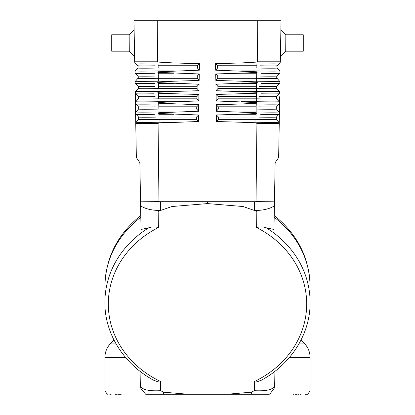 <?xml version="1.0" encoding="UTF-8"?>
<svg xmlns="http://www.w3.org/2000/svg" width="415" height="415" viewBox="0 0 415 415"><rect width="100%" height="100%" fill="white"/><g stroke="black" fill="none" stroke-linecap="round" stroke-linejoin="round"><path stroke-width="0.62" d="M277.256 65.772L276.81 66.893L277.225 68.044A20.957 0.358 -179 0 1 256.823 68.039L256.978 62.956L241.11 62.956L257.004 62.079L256.978 62.956L257.004 62.079L257.507 61.794L280.322 61.794L281.038 20.75L133.962 20.75L134.678 61.794L157.482 61.794L157.275 20.75M280.416 56.321L285.728 51.19L285.836 34.772L303.272 34.772L303.272 51.19L285.728 51.19L285.774 43.793M257.518 61.794L257.725 20.75M280.322 61.794A1.712 1.712 1 0 1 279.866 62.956A23.505 0.399 -179 0 1 261.543 63.028M217.522 65.762L217.559 68.044L215.665 70.182L215.551 63.692L217.522 65.762L256.859 65.762L256.978 62.956M280.322 61.825L279.86 62.961L277.262 65.767L276.81 66.893L277.225 68.044L279.726 70.939L280.141 72.086L279.684 73.216A23.505 0.399 -179 0 1 261.367 73.289M277.075 76.033L276.634 77.154L277.049 78.305L279.544 81.2L279.964 82.346L279.508 83.477A23.505 0.399 -179 0 1 261.185 83.55M280.135 72.21L279.684 73.222L277.085 76.028L276.634 77.154L277.049 78.305A20.957 0.358 -179 0 1 256.641 78.305L256.657 82.035L256.641 78.305L217.745 78.305L215.841 80.448L241.11 81.2L256.968 82.103L257.341 82.372L256.646 82.652L256.62 83.477L256.646 82.652L215.909 84.204L217.885 86.284L217.927 88.566L216.023 90.714L256.475 92.27L256.48 91.461L256.475 92.27M256.62 83.477L256.501 86.284L256.62 83.477L241.11 83.477M217.885 86.284L256.501 86.284L256.48 91.461L256.465 88.566L217.927 88.566M216.023 90.714L215.909 84.204M279.954 82.471L279.502 83.482L276.904 86.289L276.452 87.415L276.867 88.566L279.368 91.461L279.783 92.607L279.326 93.738A23.505 0.399 -179 0 1 261.009 93.811M259.245 86.33A20.957 0.358 -179 0 0 276.909 86.284L276.452 87.415L276.867 88.566A20.957 0.358 -179 0 1 256.465 88.566M279.71 96.679L279.544 102.396M276.717 96.555L276.276 97.675L276.691 98.827L279.186 101.722L279.606 102.868L279.15 103.999A23.505 0.399 -179 0 1 260.828 104.072M258.887 106.852A20.957 0.358 -179 0 0 276.551 106.805L276.094 107.936L276.509 109.088L279.01 111.983L279.425 113.129L279.606 102.868L279.145 104.004L276.395 106.997L276.094 107.936L276.343 107.08M276.11 117.44L275.913 118.197L276.333 119.349L278.828 122.243L279.248 123.359L278.828 122.243L279.248 123.359L279.399 114.467M256.797 73.216L256.683 76.023L256.823 72.371L256.797 73.216L241.11 73.216L256.823 72.371L257.435 72.096L256.833 71.8L215.665 70.182M215.841 80.448L215.727 73.948L217.704 76.023L256.683 76.023L256.641 78.305M217.704 76.023L217.745 78.305M256.465 92.944L241.11 93.738L256.439 93.738L256.325 96.545L256.465 92.944C257.347 92.732 257.352 92.509 256.475 92.275M241.11 62.956L215.551 63.692M241.11 73.216L215.727 73.948M218.072 96.545L256.325 96.545L256.299 102.51L256.283 98.827L218.114 98.827L216.199 100.98L216.085 94.459L218.072 96.545L218.114 98.827M256.283 103.226L241.11 103.999L256.263 103.999L256.143 106.805L256.283 103.226C257.253 103.003 257.259 102.764 256.299 102.51L216.199 100.98M218.254 106.805L256.143 106.805L256.117 112.75L256.102 109.088L218.295 109.088L216.381 111.246L216.267 104.715L218.254 106.805L218.295 109.088M275.913 118.197L276.369 117.072L278.968 114.265L279.425 113.129L278.968 114.26A23.505 0.399 -179 0 1 260.651 114.333M216.443 114.971L218.44 117.066L218.482 119.349L216.557 121.512L216.443 114.971L241.11 114.26L256.081 114.26L255.967 117.066L256.107 113.508C257.155 113.274 257.16 113.02 256.117 112.75L216.381 111.246M218.44 117.066L255.967 117.066L255.941 122.99L255.925 119.349L218.482 119.349M277.137 123.359L256.921 123.359L255.941 122.99L241.11 122.243L216.557 121.512M276.1 107.807L276.525 106.831M279.414 113.285L279.248 123.359L256.921 123.359M255.925 119.349A20.957 0.358 -179 0 0 276.333 119.349L276.369 117.066A20.957 0.358 -179 0 1 259.525 117.123M153.602 380.192L157.933 381.831L159.801 381.997L160.553 381.494A99.19 87.98 0 0 1 108.32 305.087A99.19 87.98 0 0 1 158.39 227.55L158.167 211.365L160.403 210.519C151.874 210.436 145.276 208.885 140.612 205.861L140.535 201.166L158.971 201.425L159.002 201.716L255.998 201.716L256.029 201.425L274.465 201.166L275.14 162.696L278.647 157.565L279.248 123.359M279.71 92.078L279.326 93.743L276.727 96.55A20.957 0.358 -179 0 1 259.064 96.591M279.554 105.576C279.757 94.101 279.757 94.101 279.554 105.576M274.465 201.166L273.973 229.459L274.185 217.278L273.973 229.459L266.274 227.804A102.609 91.015 0 0 1 310.109 302.411L310.109 286.454A102.609 91.015 180 0 0 274.185 217.278M310.109 286.454C309.414 257.829 297.451 234.179 274.216 215.504L274.388 205.861C269.724 208.885 263.126 210.436 254.597 210.519L256.833 211.365L256.61 227.55C260.106 226.652 263.323 226.735 266.274 227.804M160.553 381.494L160.688 390.686L163.51 392.18L188.047 394.25L226.953 394.25L251.49 392.18L251.506 394.25L226.953 394.25M256.61 227.55A99.19 87.98 -0 0 1 306.68 305.087A99.19 87.98 -0 0 1 254.447 381.494L254.312 390.686L251.49 392.18M207.5 201.716L207.5 203.583L243.029 206.52L254.571 210.519L254.571 201.716M207.5 203.583L171.971 206.52L160.403 210.519L160.247 201.716M269.906 393.897L274.076 388.679L274.673 385.411C273.641 389.561 266.855 391.319 254.312 390.686M269.309 394.25C320.131 394.25 320.131 394.25 269.309 394.25L251.506 394.25M274.673 385.411L274.917 371.326L274.673 385.411L274.076 388.679M261.398 380.192L257.067 381.831L255.199 381.997L254.447 381.494M272.188 391.926C322.242 390.66 322.242 390.66 272.188 391.926M301.025 340.025L304.091 343.091C308.013 347.132 310.015 351.972 310.098 357.6L310.098 390.966L307.645 394.25L305.196 394.25M301.145 394.25L299.884 394.25M298.987 394.25L297.788 394.25M296.518 394.25L295.19 394.25M293.768 394.25L293.016 394.25M158.39 227.55C154.894 226.652 151.677 226.735 148.726 227.804L141.027 229.459L140.612 205.861M157.186 20.75L142.822 20.75M257.814 20.75L272.178 20.75M134.585 56.321L129.273 51.19L129.164 34.772L111.728 34.772L111.728 51.185M111.728 51.19L129.273 51.19L129.226 43.793M241.11 114.26L256.107 113.508M241.11 103.999L216.267 104.715M256.029 201.425L256.932 123.359M241.11 93.738L216.085 94.459M140.535 201.166L139.86 162.696L136.353 157.565L135.752 123.359L158.068 123.359L158.971 201.425M145.214 123.359L135.752 123.359L135.601 114.467M140.924 388.679L140.327 385.411L140.924 388.679L145.691 394.25C94.869 394.25 94.869 394.25 145.691 394.25L188.047 394.25M109.804 394.25L111.194 394.25M114.893 394.25L117.212 394.25M117.829 394.25L121.232 394.25M134.678 61.825L135.14 62.961A1.712 1.712 -1 0 1 134.678 61.794M134.922 71.593L134.859 72.086L135.274 70.939L137.775 68.044L138.19 66.893L137.775 68.044A20.957 0.358 -1 0 0 158.177 68.039L157.996 62.079L157.493 61.794M154.505 63.013A23.505 0.399 -1 0 1 135.134 62.956L137.739 65.767L138.19 66.893L137.998 66.135M134.859 72.086L135.316 73.222A23.505 0.399 -1 0 0 154.681 73.273M135.316 73.222L137.915 76.028L138.366 77.154L137.951 78.305L138.366 77.154L138.174 76.396M173.89 73.216L158.203 73.216L158.177 72.371L199.273 73.948L197.296 76.023L158.317 76.023L158.203 73.216L158.359 78.305A20.957 0.358 -1 0 1 137.951 78.305L135.456 81.2A23.505 0.399 -1 0 0 158.343 81.2L158.359 78.305L158.343 81.2L173.89 81.2L158.343 82.035L157.659 82.341L158.198 82.632L199.091 84.204L197.115 86.284L197.073 88.566L198.977 90.714L199.091 84.204M154.862 83.534A23.505 0.399 -1 0 1 135.492 83.477L135.036 82.346L135.456 81.2M135.29 92.078L135.674 93.743L135.217 92.607L135.632 91.461L138.133 88.566L138.548 87.415L138.133 88.566A20.957 0.358 -1 0 0 158.535 88.566L158.354 82.658M135.498 83.482L135.036 82.346L135.498 83.482L138.096 86.289L138.548 87.415L138.356 86.657M153.991 93.811A23.505 0.399 -1 0 1 135.674 93.738L138.273 96.55L138.724 97.675L138.309 98.827L135.814 101.722L135.394 102.868L135.855 104.004L135.394 102.868L135.337 93.199M138.283 96.555L138.657 97.229M155.22 104.056A23.505 0.399 -1 0 1 135.85 103.999L138.605 106.997L138.864 108.346M197.296 76.023L197.255 78.305L199.159 80.448L173.89 81.2M138.309 98.827A20.957 0.358 -1 0 0 158.717 98.827L158.535 92.944C157.653 92.732 157.648 92.509 158.525 92.275L158.52 91.461L173.89 91.461L158.525 92.27L158.52 91.461A23.505 0.399 -1 0 1 135.632 91.461M135.814 101.722A23.505 0.399 -1 0 0 158.701 101.722L158.701 102.51L158.701 101.722L173.89 101.722L158.701 102.51C157.742 102.764 157.747 103.003 158.717 103.226L198.733 104.715L196.746 106.805L196.705 109.088L198.619 111.246L158.883 112.75L158.878 111.983L158.883 112.75C157.84 113.02 157.845 113.274 158.893 113.508L198.557 114.971L196.56 117.066L196.518 119.349L198.443 121.512L159.059 122.99L159.059 122.243L159.059 122.99L158.079 123.359L137.863 123.359M196.928 96.545L158.675 96.545L158.561 93.738L173.89 93.738L198.915 94.459L196.928 96.545L196.886 98.827L198.801 100.98L173.89 101.722M158.535 92.944L173.89 93.738M138.724 97.675L138.532 96.918M160.403 210.53L160.429 201.716M197.115 86.284L158.499 86.284L158.38 83.477L173.89 83.477M198.977 90.714L173.89 91.461M198.801 100.98L198.915 94.459M158.177 72.366L157.565 72.096L158.167 71.8L158.162 70.939L158.167 71.8L199.335 70.182L199.449 63.692L197.478 65.762L197.441 68.044L199.335 70.182M155.293 106.863A20.957 0.358 -1 0 1 138.449 106.805L138.906 107.936L138.491 109.088A20.957 0.358 -1 0 0 158.898 109.088L158.717 103.226M138.9 107.822L138.475 106.831M135.508 102.225L135.575 113.129L135.99 111.983A23.505 0.399 -1 0 0 158.878 111.983L173.89 111.983M138.491 109.088L135.99 111.983M135.575 113.129L136.032 114.265L135.575 113.129L135.752 123.359L136.172 122.243A23.505 0.399 -1 0 0 159.059 122.243L159.075 119.349L159.059 122.243L173.89 122.243M138.89 117.44L139.087 118.197L138.667 119.349A20.957 0.358 -1 0 0 159.075 119.349L158.893 113.508M136.172 122.243L138.667 119.349L138.631 117.066A20.957 0.358 -1 0 0 155.475 117.123M196.746 106.805L158.857 106.805L158.738 103.999L173.89 103.999M198.619 111.246L198.733 104.715M160.688 390.686C148.145 391.319 141.359 389.561 140.327 385.411L140.083 371.326M163.51 392.18L163.494 394.25M145.587 394.193L145.094 393.897M142.812 391.926C92.758 390.66 92.758 390.66 142.812 391.926M199.159 80.448L199.273 73.948M196.56 117.066L159.033 117.066L158.919 114.26L173.89 114.26M198.443 121.512L198.557 114.971M197.478 65.762L158.141 65.762L158.022 62.956L173.89 62.956L199.449 63.692M157.996 62.079L173.89 62.956M256.823 68.044L217.559 68.044M279.726 70.939A23.505 0.399 -179 0 1 256.838 70.939L241.11 70.939M279.368 91.461A23.505 0.399 -179 0 1 256.48 91.461L241.11 91.461M279.544 81.2A23.505 0.399 -179 0 1 256.657 81.2L241.11 81.2M276.727 76.625L277.085 76.028A20.957 0.358 -179 0 1 260.247 76.08M277.267 65.762A20.957 0.358 -179 0 1 260.423 65.819M276.691 98.827A20.957 0.358 -179 0 1 256.283 98.827M279.186 101.722A23.505 0.399 -179 0 1 256.299 101.722L241.11 101.722M276.509 109.088A20.957 0.358 -179 0 1 256.102 109.088M279.01 111.983A23.505 0.399 -179 0 1 256.122 111.983L241.11 111.983M278.828 122.243A23.505 0.399 -179 0 1 255.941 122.243L241.11 122.243M254.753 201.716L254.597 210.519M304.091 343.091L299.391 343.091M310.098 357.6L289.302 357.6M140.815 217.278A102.609 91.015 0 0 0 104.891 286.454L104.891 302.411A102.609 91.015 0 0 1 148.726 227.804M137.733 65.762A20.957 0.358 -1 0 0 154.577 65.819M135.274 70.939A23.505 0.399 -1 0 0 158.162 70.939L173.89 70.939M138.32 86.59L138.096 86.289A20.957 0.358 -1 0 0 154.935 86.341M158.359 78.305L197.255 78.305M138.138 76.329L137.915 76.028A20.957 0.358 -1 0 0 154.754 76.08M158.717 98.827L196.886 98.827M138.273 96.545A20.957 0.358 -1 0 0 155.117 96.602M158.535 88.566L197.073 88.566M139.087 118.197L138.631 117.072L136.032 114.265A23.505 0.399 -1 0 0 154.349 114.333M158.898 109.088L196.705 109.088M113.975 340.025L110.909 343.091L115.609 343.091M107.355 394.25L104.902 390.966L104.902 357.6L125.698 357.6M159.075 119.349L196.518 119.349M158.177 68.044L197.441 68.044M280.882 29.641L285.836 34.772M277.262 65.767L276.904 66.364M276.904 86.289L276.546 86.885M276.727 96.55L276.276 97.675M310.109 302.411C310.404 333.686 291.133 364.251 261.201 380.306M104.891 302.411C104.596 333.686 123.867 364.251 153.799 380.306M134.118 29.641L129.164 34.772M137.739 65.767L137.962 66.068M138.454 106.811L138.906 107.936M104.891 286.454C105.586 257.829 117.549 234.179 140.784 215.504M104.902 357.6C104.985 351.972 106.987 347.132 110.909 343.091"/></g></svg>
